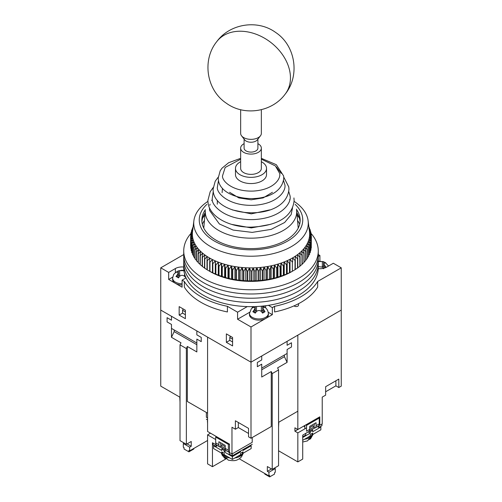 <?xml version="1.0" encoding="UTF-8"?>
<svg xmlns="http://www.w3.org/2000/svg" width="502" height="502" viewBox="0 0 502 502"><rect width="100%" height="100%" fill="white"/><g stroke="black" fill="none" stroke-linecap="round" stroke-linejoin="round"><path stroke-width="0.75" d="M318.255 268.645A9.488 5.478 0 0 0 326.62 267.127L333.328 263.249L341.253 267.83L317.672 281.446A70.719 40.831 180 0 1 274.581 306.32L274.581 311.955A70.719 40.831 0 0 0 317.672 287.075L317.672 281.446M184.328 281.446L184.328 287.075A70.719 40.831 0 0 0 200.995 302.336A70.719 40.831 0 0 0 227.419 311.955L227.419 306.32A70.719 40.831 180 0 1 200.995 296.701A70.719 40.831 180 0 1 184.328 281.446L182.088 280.154L182.088 287.194L168.672 279.445L168.672 272.404L160.747 267.83L183.732 254.558M299.732 223.974A51.744 29.875 0 0 0 299.016 222.888M185.382 314.729L182.577 313.11L182.577 310.292L183.123 308.918M182.577 310.292L185.382 311.911M232.583 341.981L229.778 340.356L229.778 337.545L230.324 336.171M229.778 337.545L232.583 339.164M202.984 222.888A51.744 29.875 0 0 0 202.268 223.974M299.663 224.25A50.131 28.947 0 0 0 297.542 220.453M294.423 305.693L294.423 306.138A2.416 1.393 0 0 0 297.052 306.44A2.416 1.393 0 0 0 298.546 305.147L298.546 303.691M204.458 220.453A50.131 28.947 0 0 0 202.337 224.25M179.164 306.628L185.382 310.217L185.382 318.67L179.164 315.08L179.164 306.628M182.577 313.11L179.164 315.08M226.364 333.88L232.583 337.469L232.583 345.922L226.364 342.333L226.364 333.88M229.778 340.356L226.364 342.333M172.82 277.054L168.672 279.445M249.663 312.263L237.584 319.234L237.584 312.194L227.419 306.32M274.581 306.32L272.341 307.613L272.341 314.654L251 326.978L237.584 319.234M272.341 314.654L268.193 312.263M207.577 440.492L189.649 450.846L189.649 447.182L191.237 446.265L191.237 441.478L186.355 444.295L186.355 348.526L180.017 344.868L180.99 342.803L171.477 337.306L171.477 324.443L167.084 321.907L167.084 317.684L171.477 320.22L171.477 316.279L160.747 310.079L251 362.187L341.253 310.079L297.837 335.148L297.837 411.201L278.566 422.326M251 438.24L251 362.187L207.577 337.118L207.577 431.482L229.533 444.157L229.533 452.603L231.974 454.015L231.974 427.252L235.388 429.229L235.388 420.776L248.559 428.382L248.559 436.834L251 438.24L271.249 426.549L271.249 371.53L261.73 377.021L261.73 364.157L257.344 366.692L257.344 362.469L261.73 359.934L261.73 355.993L251 362.187L251 326.978M341.253 267.83L341.253 386.132L338.819 387.538L335.888 385.85L335.888 380.78M272.341 307.613L268.413 305.341M247.254 306.609L237.584 312.194M182.088 280.154L186.022 277.882M183.732 267.014A9.488 5.478 0 0 0 175.38 268.532L168.672 272.404M180.017 397.258L160.747 386.132L160.747 267.83M318.268 254.558L319.912 255.505L319.912 261.09M319.912 255.505L318.268 256.453M225.969 458.891L212.459 466.691L207.577 463.873L207.577 434.857L210.507 433.17L216.481 436.621L215.697 437.073L215.697 442.889A4.957 2.861 120 0 0 216.362 444.879M274.418 468.096L275.272 468.592L275.272 472.25L274.538 472.677L274.538 474.083L269.662 476.9L264.78 474.083L264.78 473.518M269.662 476.9L269.662 475.494L268.928 475.915L239.303 458.809M278.811 422.182L278.566 427.114M278.566 450.777L297.837 461.903L297.837 432.887L294.906 431.199L294.906 427.817L297.837 429.511L297.837 335.148L261.73 355.993L261.73 359.934L257.344 362.469L257.344 366.692L261.73 364.157L261.73 368.104L287.1 353.458L287.1 349.511L291.493 346.976L287.1 349.511L287.1 362.375L277.587 367.872L278.566 369.936L272.222 373.595L272.222 469.364L267.346 466.546L267.346 471.334L268.928 472.25L268.928 475.915M212.459 466.691L212.459 442.745L216.362 444.998M215.697 439.545L207.577 434.857M271.249 371.53L272.222 373.595M231.974 454.015L252.217 442.325L252.217 437.537M272.222 469.364L278.566 465.705L278.566 369.936M287.1 345.288L287.1 341.347L287.1 345.288L291.493 342.753L291.493 346.976L291.493 342.753L287.1 345.288M238.318 422.464L238.318 427.535L235.388 429.229M225.21 448.487L220.573 445.807L222.091 444.929L225.21 446.73M284.421 355.008L284.421 356.696L287.1 362.375M284.421 356.696L261.73 369.792M238.318 427.535L248.559 433.452M271.488 468.943L267.346 471.334M275.272 468.592L268.928 472.25M229.533 452.283L229.201 452.095L229.533 451.9M252.217 442.325L232.25 453.852L232.25 455.829L229.201 454.065L229.201 452.095M222.373 444.772A2.541 1.468 -60 0 1 221.1 444.897A2.541 1.468 -60 0 1 220.573 443.73L220.573 442.708M220.573 445.807L220.573 447.207A4.957 2.861 -60 0 1 219.895 446.987A4.957 2.861 -60 0 1 218.866 444.716L218.866 441.722L225.21 445.387L225.21 448.38A4.957 2.861 -60 0 0 226.233 450.652L229.201 452.358M220.573 447.207L225.705 450.168M232.25 455.829L252.255 444.276M217.504 445.607L216.029 446.46L212.98 444.697L212.98 443.046M216.029 446.46L216.029 444.81M229.201 452.34A4.957 2.861 -60 0 1 228.379 450.212L228.379 444.402L215.697 437.073M216.444 444.954A4.957 2.861 120 0 0 216.72 445.155L219.895 446.987M229.169 443.944L228.379 444.402M226.565 458.144L226.565 458.884L225.034 458.527L224.03 456.876A10.931 6.313 0 0 0 226.647 458.175L228.197 460.102C235.946 461.589 237.22 459.776 239.441 458.715L241.462 456.914L243.344 453.08M214.197 445.406L213.588 445.757L221.758 450.476L221.758 449.064L224.199 450.476L224.199 451.882L232.37 456.6L240.546 451.882L239.812 451.461M226.289 450.677L224.199 451.882M242.981 449.629L242.981 450.476L251.157 445.757L250.423 445.33M213.588 445.757L213.588 448.575L221.758 453.293L221.758 451.882L224.199 453.293L224.199 454.699L232.37 459.418L232.37 456.6M232.37 459.418L240.546 454.699L240.546 453.293L242.981 451.882L242.981 453.293L251.157 448.575L251.157 445.757M240.546 451.882L240.546 451.034M225.216 449.886L224.199 450.476M221.758 449.064L222.775 448.481M221.758 453.293L222.982 452.584M241.763 452.584L242.981 453.293M221.947 453.187A11.383 6.57 0 0 0 227.086 456.368M237.659 456.368A11.383 6.57 0 0 0 242.799 453.187M189.649 450.846L188.921 450.426L188.921 451.831L184.039 449.014L184.039 447.608L183.305 447.182L183.305 443.523L184.159 443.028M207.577 337.118L207.577 413.171L187.334 401.481L187.334 346.462L196.847 351.952L196.847 339.088L201.239 341.624L196.847 339.088L196.847 343.035L171.477 328.39L171.477 324.443L167.084 321.907L167.084 317.684L171.477 320.22L171.477 316.279L207.577 337.118M180.017 402.046L179.772 397.113M180.017 344.868L180.017 440.637L186.355 444.295M188.921 451.831L193.797 449.014L193.797 448.449M206.36 412.468L206.36 417.256L207.577 417.959L206.36 417.256M186.355 348.526L187.334 346.462M196.847 334.865L196.847 330.925L196.847 334.865L201.239 337.4L201.239 341.624L201.239 337.4L196.847 334.865M196.847 344.723L174.163 331.627L171.477 337.306M174.163 329.939L174.163 331.627M191.237 446.265L187.089 443.875M189.649 447.182L183.305 443.523M207.426 420.689L207.577 423.594M206.328 419.208L207.577 419.929M306.615 432.887L302.712 435.14L302.712 459.085L297.837 461.903M297.837 429.511L319.793 416.836L319.793 425.282L322.228 423.876L322.228 397.113L325.641 395.143L325.641 386.697L338.819 379.092L338.819 387.538M306.553 427.855L297.837 432.887M319.793 425.282L319.109 424.887M294.906 431.199L303.691 426.129L304.846 426.794M309.721 427.717L312.84 425.916L314.359 426.794L309.721 429.474M325.641 391.767L335.888 385.85M319.51 425.125L318.87 425.458M309.721 429.367L309.721 426.374L316.065 422.709L316.065 425.709A4.957 2.861 -120 0 1 315.036 427.974L318.212 426.142A4.957 2.861 -120 0 0 319.234 423.876L319.234 418.066L306.553 425.389L306.553 431.199L309.721 429.367A4.957 2.861 -120 0 1 308.699 431.638L306.615 432.837M302.712 437.499L310.242 433.151L310.242 431.745L309.226 431.155L314.359 428.193L314.359 426.794M314.359 428.193A4.957 2.861 -120 0 0 315.036 427.974M314.359 423.694L314.359 424.717A2.541 1.468 60 0 1 313.832 425.884A2.541 1.468 60 0 1 312.558 425.759M318.902 425.476L318.902 427.447L317.427 426.593M318.902 427.447L321.951 425.69L321.951 424.033M302.712 436.796L305.731 435.052L305.731 433.402M318.45 417.608L319.234 418.066M305.762 424.93L306.553 425.389M304.846 428.84L304.846 425.464M302.712 441.998L307.538 440.875L309.132 438.88A10.931 6.313 0 0 0 311.378 437.374L310.55 438.842L308.868 439.608M310.242 433.151L308.159 431.946M310.242 431.745L312.683 430.333L312.683 431.745L320.853 427.026L320.245 426.675M302.712 440.317L310.242 435.968L310.242 434.563L312.683 433.151L312.683 434.563L320.853 429.844L320.853 427.026M311.667 429.75L312.683 430.333M311.46 433.853L312.683 434.563M307.356 437.637A11.383 6.57 0 0 0 312.495 434.45M240.653 109.7L240.653 133.381A10.347 5.974 0 0 0 241.55 135.816A10.347 5.974 0 0 0 246.827 138.847A10.347 5.974 0 0 0 260.45 135.816A10.347 5.974 0 0 0 261.347 133.381L261.347 109.7M241.55 135.816L244.7 139.882A6.902 3.985 0 0 0 248.22 141.903A6.902 3.985 0 0 0 257.3 139.882L260.45 135.816M244.097 139.11L244.097 148.115A6.902 3.985 0 0 0 248.22 151.761A6.902 3.985 0 0 0 257.902 148.115L257.902 139.11M257.902 143.666A10.347 5.974 180 0 1 261.347 148.115A10.347 5.974 180 0 1 246.827 153.587A10.347 5.974 180 0 1 240.653 148.115A10.347 5.974 180 0 1 244.097 143.666M294.103 201.384A57.266 33.063 180 0 1 308.115 220.729A57.266 33.063 180 0 1 277.437 252.481A57.266 33.063 180 0 1 214.8 248.766A57.266 33.063 180 0 1 193.885 220.729A57.266 33.063 180 0 1 207.897 201.384M193.885 220.729L192.511 231.547A58.646 33.86 0 0 0 192.373 233.141A58.646 33.86 0 0 0 192.392 235.269A58.646 33.86 0 0 0 192.642 237.39A58.646 33.86 0 0 0 193.126 239.498A58.646 33.86 0 0 0 193.835 241.587A58.646 33.86 0 0 0 194.77 243.646A58.646 33.86 0 0 0 195.924 245.66A58.646 33.86 0 0 0 197.299 247.637A58.646 33.86 0 0 0 198.886 249.557A58.646 33.86 0 0 0 200.674 251.414A58.646 33.86 0 0 0 202.67 253.203A58.646 33.86 0 0 0 204.847 254.922A58.646 33.86 0 0 0 207.213 256.553A58.646 33.86 0 0 0 209.748 258.097A58.646 33.86 0 0 0 212.446 259.54A58.646 33.86 0 0 0 213.927 260.262A58.646 33.86 0 0 0 215.295 260.889L212.835 263.701A60.372 34.858 180 0 1 212.534 263.563L212.446 259.54L209.974 262.264A60.372 34.858 180 0 1 209.692 262.113L209.748 258.097L207.276 260.726A60.372 34.858 180 0 1 207.006 260.563L207.213 256.553L204.747 259.095A60.372 34.858 180 0 1 204.496 258.925L204.847 254.922L202.4 257.375A60.372 34.858 180 0 1 202.174 257.193L202.67 253.203L200.248 255.568A60.372 34.858 180 0 1 200.041 255.386L200.674 251.414L198.296 253.692A60.372 34.858 180 0 1 198.108 253.497L198.886 249.557L196.552 251.747A60.372 34.858 180 0 1 196.382 251.546L197.299 247.637L195.021 249.745A60.372 34.858 180 0 1 194.876 249.538L195.924 245.66L193.709 247.693A60.372 34.858 180 0 1 193.59 247.48L194.77 243.646L192.63 245.591A60.372 34.858 180 0 1 192.53 245.378L193.835 241.587L191.777 243.457A60.372 34.858 180 0 1 191.701 243.238L193.126 239.498L191.155 241.299A60.372 34.858 180 0 1 191.105 241.079L192.642 237.39L190.773 239.121A60.372 34.858 180 0 1 190.747 238.896L192.392 235.269L190.628 236.931A60.372 34.858 180 0 1 190.628 236.712L192.373 233.141L190.722 234.741A60.372 34.858 180 0 1 190.747 234.522L192.586 231.014L191.055 232.564A60.372 34.858 180 0 1 191.105 232.338L193.032 228.906L191.626 230.399A60.372 34.858 180 0 1 191.695 230.18L192.956 228.052M295.151 204.358A51.744 29.875 180 0 1 285.029 242.453A51.744 29.875 180 0 1 218.288 243.093A51.744 29.875 180 0 1 206.849 204.358M205.425 209.591A49.158 28.382 0 0 0 201.842 220.227A49.158 28.382 0 0 0 219.92 242.215A49.158 28.382 0 0 0 272.084 245.867A49.158 28.382 0 0 0 300.158 220.227A49.158 28.382 0 0 0 296.575 209.591M207.006 260.563L207.006 269.725A60.372 34.858 0 0 0 207.276 269.888L210.263 271.632A57.611 33.264 0 0 0 214.58 273.885A57.611 33.264 0 0 0 291.737 271.632L292.672 271.086M209.748 271.331L209.692 271.275A60.372 34.858 0 0 0 209.974 271.425L212.534 272.724A60.372 34.858 0 0 0 212.835 272.862L215.534 274.067A60.372 34.858 0 0 0 215.847 274.192L218.671 275.297A60.372 34.858 0 0 0 218.997 275.41L221.934 276.407A60.372 34.858 0 0 0 222.273 276.514L225.316 277.399A60.372 34.858 0 0 0 225.668 277.493L227.99 278.409L228.799 278.271A60.372 34.858 0 0 0 229.157 278.353L231.422 279.181L232.37 279.012A60.372 34.858 0 0 0 232.733 279.081L234.936 279.827L236.009 279.62A60.372 34.858 0 0 0 236.386 279.677L238.506 280.348L239.711 280.097A60.372 34.858 0 0 0 240.088 280.141L242.127 280.737L243.457 280.442A60.372 34.858 0 0 0 243.84 280.467L245.785 280.988L247.235 280.643A60.372 34.858 0 0 0 247.618 280.656L249.463 281.114L251.025 280.712A60.372 34.858 0 0 0 251.408 280.712L253.146 281.101L254.815 280.643A60.372 34.858 0 0 0 255.198 280.631L256.823 280.957L258.593 280.436A60.372 34.858 0 0 0 258.976 280.405L260.475 280.681L262.339 280.091A60.372 34.858 0 0 0 262.715 280.047L264.09 280.273L266.035 279.614A60.372 34.858 0 0 0 266.411 279.558L267.654 279.733L269.681 279.005A60.372 34.858 0 0 0 270.045 278.93L271.155 279.062L273.245 278.259A60.372 34.858 0 0 0 273.603 278.177L274.575 278.271L276.727 277.386A60.372 34.858 0 0 0 277.073 277.292L280.103 276.395A60.372 34.858 0 0 0 280.442 276.288L283.366 275.278A60.372 34.858 0 0 0 283.693 275.159L286.504 274.048A60.372 34.858 0 0 0 286.818 273.916L289.503 272.705A60.372 34.858 0 0 0 289.798 272.561L292.346 271.256A60.372 34.858 0 0 0 292.622 271.105L295.025 269.706A60.372 34.858 0 0 0 295.289 269.543L295.289 260.381A60.372 34.858 180 0 1 295.025 260.544L292.685 257.846A58.646 33.86 0 0 0 295.195 256.284A58.646 33.86 0 0 0 297.529 254.639A58.646 33.86 0 0 0 299.675 252.914A58.646 33.86 0 0 0 301.633 251.113A58.646 33.86 0 0 0 303.39 249.243A58.646 33.86 0 0 0 304.946 247.31A58.646 33.86 0 0 0 306.283 245.327A58.646 33.86 0 0 0 307.4 243.301A58.646 33.86 0 0 0 308.297 241.242A58.646 33.86 0 0 0 308.968 239.147A58.646 33.86 0 0 0 309.414 237.038A58.646 33.86 0 0 0 309.627 234.911A58.646 33.86 0 0 0 309.608 232.79A58.646 33.86 0 0 0 309.489 231.547L308.115 220.729M204.496 258.925L204.496 268.087A60.372 34.858 0 0 0 204.747 268.256L207.213 269.787M202.174 257.193L202.174 266.355A60.372 34.858 0 0 0 202.4 266.537L204.847 268.156M200.041 255.386L200.041 264.548A60.372 34.858 0 0 0 200.248 264.736L202.67 266.443M198.108 253.497L198.108 262.659A60.372 34.858 0 0 0 198.296 262.853L200.041 264.177M196.382 251.546L196.382 260.714A60.372 34.858 0 0 0 196.552 260.914L198.108 262.176M194.876 249.538L194.876 258.699A60.372 34.858 0 0 0 195.021 258.906L196.382 260.092M193.59 247.48L193.59 256.641A60.372 34.858 0 0 0 193.709 256.855L194.876 257.94M192.53 245.378L192.53 254.539A60.372 34.858 0 0 0 192.63 254.752L193.59 255.719M191.701 243.238L191.701 252.399A60.372 34.858 0 0 0 191.777 252.619L192.53 253.435M191.105 241.079L191.105 250.241A60.372 34.858 0 0 0 191.155 250.46L191.701 251.094M190.747 238.896L190.747 248.057A60.372 34.858 0 0 0 190.773 248.283L191.105 248.703M190.628 236.712L190.628 245.873A60.372 34.858 0 0 0 190.628 246.093L190.747 246.256M300.096 221.633A49.158 28.382 0 0 0 298.445 215.609A49.158 28.382 0 0 0 296.864 212.823M204.929 215.138A51.744 29.875 0 0 0 202.538 218.27M205.136 212.823A49.158 28.382 0 0 0 203.555 215.609A49.158 28.382 0 0 0 201.904 221.633M299.462 218.27A51.744 29.875 0 0 0 297.071 215.138M215.295 260.889A58.646 33.86 0 0 0 218.288 262.132A58.646 33.86 0 0 0 221.413 263.261A58.646 33.86 0 0 0 224.651 264.278A58.646 33.86 0 0 0 227.99 265.169A58.646 33.86 0 0 0 231.422 265.947A58.646 33.86 0 0 0 234.936 266.593A58.646 33.86 0 0 0 238.506 267.108A58.646 33.86 0 0 0 242.127 267.497A58.646 33.86 0 0 0 245.785 267.754A58.646 33.86 0 0 0 249.463 267.873A58.646 33.86 0 0 0 253.146 267.861A58.646 33.86 0 0 0 256.823 267.717A58.646 33.86 0 0 0 260.475 267.44A58.646 33.86 0 0 0 264.09 267.033A58.646 33.86 0 0 0 267.654 266.493A58.646 33.86 0 0 0 271.155 265.822A58.646 33.86 0 0 0 274.575 265.031A58.646 33.86 0 0 0 277.895 264.115A58.646 33.86 0 0 0 281.114 263.079A58.646 33.86 0 0 0 284.22 261.931A58.646 33.86 0 0 0 287.188 260.67A58.646 33.86 0 0 0 290.012 259.308A58.646 33.86 0 0 0 292.685 257.846L292.622 261.944A60.372 34.858 180 0 1 292.346 262.094L290.012 259.308L289.798 263.399A60.372 34.858 180 0 1 289.503 263.544L287.188 260.67L286.818 264.755A60.372 34.858 180 0 1 286.504 264.887L284.22 261.931L283.693 265.997A60.372 34.858 180 0 1 283.366 266.116L281.114 263.079L280.442 267.127A60.372 34.858 180 0 1 280.103 267.233L277.895 264.115L277.073 268.131A60.372 34.858 180 0 1 276.727 268.225L274.575 265.031L273.603 269.016A60.372 34.858 180 0 1 273.245 269.097L271.155 265.822L270.045 269.769A60.372 34.858 180 0 1 269.681 269.838L267.654 266.493L266.411 270.396A60.372 34.858 180 0 1 266.035 270.452L264.09 267.033L262.715 270.885A60.372 34.858 180 0 1 262.339 270.929L260.475 267.44L258.976 271.243A60.372 34.858 180 0 1 258.593 271.275L256.823 267.717L255.198 271.469A60.372 34.858 180 0 1 254.815 271.482L253.146 267.861L251.408 271.551A60.372 34.858 180 0 1 251.025 271.551L249.463 267.873L247.618 271.494A60.372 34.858 180 0 1 247.235 271.482L245.785 267.754L243.84 271.306A60.372 34.858 180 0 1 243.457 271.275L242.127 267.497L240.088 270.98A60.372 34.858 180 0 1 239.711 270.936L238.506 267.108L236.386 270.515A60.372 34.858 180 0 1 236.009 270.459L234.936 266.593L232.733 269.919A60.372 34.858 180 0 1 232.37 269.85L231.422 265.947L229.157 269.191A60.372 34.858 180 0 1 228.799 269.11L227.99 265.169L225.668 268.332A60.372 34.858 180 0 1 225.316 268.237L224.651 264.278L222.273 267.353A60.372 34.858 180 0 1 221.934 267.246L221.413 263.261L218.997 266.248A60.372 34.858 180 0 1 218.671 266.129L218.288 262.132L215.847 265.031A60.372 34.858 180 0 1 215.534 264.899L215.295 260.889L215.295 274.13M308.918 227.08L309.37 227.801A60.372 34.858 180 0 1 309.47 228.015L308.962 227.406M309.025 227.908L310.223 229.935A60.372 34.858 180 0 1 310.299 230.148L308.874 228.554L310.845 232.093A60.372 34.858 180 0 1 310.895 232.313L309.357 230.663L311.227 234.271A60.372 34.858 180 0 1 311.253 234.49L309.608 232.79L311.372 236.461A60.372 34.858 180 0 1 311.372 236.68L309.627 234.911L311.278 238.651A60.372 34.858 180 0 1 311.253 238.87L309.414 237.038L310.945 240.828A60.372 34.858 180 0 1 310.895 241.048L308.968 239.147L310.374 242.993A60.372 34.858 180 0 1 310.305 243.213L308.297 241.242L309.577 245.133A60.372 34.858 180 0 1 309.483 245.352L307.4 243.301L308.542 247.241A60.372 34.858 180 0 1 308.423 247.455L306.283 245.327L307.28 249.306A60.372 34.858 180 0 1 307.142 249.513L304.946 247.31L305.8 251.32A60.372 34.858 180 0 1 305.636 251.521L303.39 249.243L304.099 253.278A60.372 34.858 180 0 1 303.917 253.472L301.633 251.113L302.191 255.173A60.372 34.858 180 0 1 301.984 255.361L299.675 252.914L300.083 256.993A60.372 34.858 180 0 1 299.857 257.175L297.529 254.639L297.774 258.731A60.372 34.858 180 0 1 297.529 258.9L295.195 256.284L295.289 260.381M193.019 227.575L192.423 228.259A60.372 34.858 180 0 1 192.517 228.04L193.069 227.168M311.278 245.967L311.372 236.68M310.945 248.408L311.253 248.032A60.372 34.858 0 0 0 311.278 247.812L311.278 238.651M310.374 250.805L310.895 250.209A60.372 34.858 0 0 0 310.945 249.99L310.945 240.828M309.577 253.146L310.305 252.374A60.372 34.858 0 0 0 310.374 252.155L310.374 242.993M308.542 255.436L309.483 254.514A60.372 34.858 0 0 0 309.577 254.294L309.577 245.133M307.28 257.664L308.423 256.616A60.372 34.858 0 0 0 308.542 256.403L308.542 247.241M305.8 259.823L307.142 258.674A60.372 34.858 0 0 0 307.28 258.467L307.28 249.306M304.099 261.918L305.636 260.689A60.372 34.858 0 0 0 305.8 260.482L305.8 251.32M302.191 263.933L303.917 262.634A60.372 34.858 0 0 0 304.099 262.439L304.099 253.278M299.675 266.148L301.984 264.523A60.372 34.858 0 0 0 302.191 264.334L302.191 255.173M297.529 267.88L299.857 266.336A60.372 34.858 0 0 0 300.083 266.154L300.083 256.993M295.195 269.524L297.529 268.062A60.372 34.858 0 0 0 297.774 267.892L297.774 258.731M292.622 261.944L292.685 257.846M192.423 228.943L192.423 228.259M191.626 231.403L191.626 230.399M191.055 233.926L191.055 232.564M190.722 236.511L190.722 234.741M192.373 235.287L192.373 233.141M190.628 246.093L190.628 236.931M190.773 248.283L190.773 239.121M191.155 250.46L191.155 241.299M191.777 252.619L191.777 243.457M192.63 254.752L192.63 245.591M193.709 256.855L193.709 247.693M195.021 258.906L195.021 249.745M196.552 260.914L196.552 251.747M198.296 262.853L198.296 253.692M200.248 264.736L200.248 255.568M202.4 266.537L202.4 257.375M204.747 268.256L204.747 259.095M207.276 269.888L207.276 260.726M209.692 271.275L209.692 262.113M209.974 271.425L209.974 262.264M212.446 272.781L212.446 259.54M212.534 272.724L212.534 263.563M212.835 272.862L212.835 263.701M215.534 274.067L215.534 264.899M215.847 274.192L215.847 265.031M218.288 275.372L218.288 262.132M218.671 275.297L218.671 266.129M218.997 275.41L218.997 266.248M221.413 276.502L221.413 263.261M221.934 276.407L221.934 267.246M222.273 276.514L222.273 267.353M224.651 277.512L224.651 264.278M225.316 277.399L225.316 268.237M225.668 277.493L225.668 268.332M227.99 278.409L227.99 265.169M228.799 278.271L228.799 269.11M229.157 278.353L229.157 269.191M231.422 279.181L231.422 265.947M232.37 279.012L232.37 269.85M232.733 279.081L232.733 269.919M234.936 279.827L234.936 266.593M236.009 279.62L236.009 270.459M236.386 279.677L236.386 270.515M238.506 280.348L238.506 267.108M239.711 280.097L239.711 270.936M240.088 280.141L240.088 270.98M242.127 280.737L242.127 267.497M243.457 280.442L243.457 271.275M243.84 280.467L243.84 271.306M245.785 280.988L245.785 267.754M247.235 280.643L247.235 271.482M247.618 280.656L247.618 271.494M249.463 281.114L249.463 267.873M309.47 228.015L309.47 228.648M251.025 280.712L251.025 271.551M251.408 280.712L251.408 271.551M253.146 281.101L253.146 267.861M310.299 230.148L310.299 231.102M254.815 280.643L254.815 271.482M255.198 280.631L255.198 271.469M256.823 280.957L256.823 267.717M310.895 232.313L310.895 233.625M258.593 280.436L258.593 271.275M258.976 280.405L258.976 271.243M260.475 280.681L260.475 267.44M311.253 234.49L311.253 236.21M262.339 280.091L262.339 270.929M262.715 280.047L262.715 270.885M264.09 280.273L264.09 267.033M266.035 279.614L266.035 270.452M266.411 279.558L266.411 270.396M267.654 279.733L267.654 266.493M311.253 238.87L311.253 248.032M269.681 279.005L269.681 269.838M270.045 278.93L270.045 269.769M271.155 279.062L271.155 265.822M310.895 241.048L310.895 250.209M273.245 278.259L273.245 269.097M273.603 278.177L273.603 269.016M274.575 278.271L274.575 265.031M310.305 243.213L310.305 252.374M276.727 277.386L276.727 268.225M277.073 277.292L277.073 268.131M277.895 277.355L277.895 264.115M309.483 245.352L309.483 254.514M280.103 276.395L280.103 267.233M280.442 276.288L280.442 267.127M281.114 276.32L281.114 263.079M308.423 247.455L308.423 256.616M283.366 275.278L283.366 266.116M283.693 275.159L283.693 265.997M284.22 275.171L284.22 261.931M307.142 249.513L307.142 258.674M286.504 274.048L286.504 264.887M286.818 273.916L286.818 264.755M287.188 273.91L287.188 260.67M305.636 251.521L305.636 260.689M289.503 272.705L289.503 263.544M289.798 272.561L289.798 263.399M290.012 272.548L290.012 259.308M303.917 253.472L303.917 262.634M292.346 271.256L292.346 262.094M301.984 255.361L301.984 264.523M295.025 269.706L295.025 260.544M299.857 257.175L299.857 266.336M297.529 268.062L297.529 258.9M296.651 210.426A45.707 26.393 180 0 1 296.707 211.775A45.707 26.393 180 0 1 252.977 238.143A45.707 26.393 180 0 1 205.462 214.053A45.707 26.393 180 0 1 205.293 211.775M270.452 224.363L251.314 227.914L231.547 224.363M217.366 200.367L217.297 204.17M269.7 209.905L251.282 213.858L232.3 209.905M222.442 188.288L222.11 192.661M261.347 161.719A15.524 8.961 180 0 1 266.468 167.624A15.524 8.961 180 0 1 266.524 168.396A15.524 8.961 180 0 1 251.671 177.35A15.524 8.961 180 0 1 235.532 169.174A15.524 8.961 180 0 1 235.476 168.396A15.524 8.961 180 0 1 240.653 161.719M266.524 168.396L266.524 174.596A15.524 8.961 180 0 1 251.671 183.55A15.524 8.961 180 0 1 235.532 175.367A15.524 8.961 180 0 1 235.476 174.596L235.476 168.396M261.31 167.881A10.347 5.974 180 0 1 261.347 168.396A10.347 5.974 180 0 1 251.446 174.37A10.347 5.974 180 0 1 240.69 168.91A10.347 5.974 180 0 1 240.653 168.396L240.653 148.115M191.055 233.304A67.268 38.836 0 0 0 183.732 250.925L183.732 263.6A67.268 38.836 0 0 0 203.435 291.066A67.268 38.836 0 0 0 276.746 299.487A67.268 38.836 0 0 0 318.268 263.6L318.268 267.83A67.268 38.836 0 0 1 276.746 303.71A67.268 38.836 0 0 1 203.435 295.289A67.268 38.836 0 0 1 183.732 267.83L183.732 263.6A67.268 38.836 0 0 0 203.435 291.066A67.268 38.836 0 0 0 276.746 299.487A67.268 38.836 0 0 0 318.268 263.6L318.268 259.377A67.268 38.836 0 0 1 276.746 295.258A67.268 38.836 0 0 1 203.435 286.843A67.268 38.836 0 0 0 276.746 295.258A67.268 38.836 0 0 0 318.268 259.377L318.268 255.154A67.268 38.836 0 0 1 276.746 291.034A67.268 38.836 0 0 1 203.435 282.613A67.268 38.836 0 0 0 276.746 291.034A67.268 38.836 0 0 0 318.268 255.154L318.268 250.925A67.268 38.836 0 0 0 310.895 233.242M183.732 259.377A67.268 38.836 0 0 0 203.435 286.843A67.268 38.836 0 0 1 183.732 259.377M183.732 255.154A67.268 38.836 0 0 0 203.435 282.613A67.268 38.836 0 0 1 183.732 255.154M183.732 250.925A67.268 38.836 0 0 0 203.435 278.39A67.268 38.836 0 0 0 276.746 286.811A67.268 38.836 0 0 0 318.268 250.925M262.596 306.088L264.165 306.804C266.656 308.291 268.043 310.456 268.338 313.317A9.412 5.434 180 0 1 262.69 318.5A9.412 5.434 180 0 1 252.274 317.358A9.412 5.434 180 0 1 249.519 313.317L251.295 308.83L254.018 306.628M262.797 310.412L262.59 306.088L265.025 307.494L263.807 307.306L262.797 308.284L265.025 311.717L262.59 313.122L261.366 311.529C259.741 310.18 258.116 310.18 256.491 311.529L255.267 313.122L252.832 311.717L254.05 310.117L254.05 312.269M254.068 306.628L252.832 307.494L254.05 307.306L255.06 308.284L254.05 310.117M249.519 313.317L249.45 314.453A9.488 5.478 0 0 0 252.217 318.532A9.488 5.478 0 0 0 262.722 319.674A9.488 5.478 0 0 0 268.407 314.453L268.338 313.317M256.491 306.54L256.491 310.995L255.06 310.412M255.267 310.292L255.267 306.59M262.59 310.292L261.366 310.995L261.366 306.201M256.491 310.995A3.451 1.989 0 0 0 256.867 311.184M260.99 311.184A3.451 1.989 0 0 0 261.366 310.995M323.777 266.047L322.353 266.631L322.353 261.529L325.145 262.439L328.534 266.016M318.268 261.209L323.42 261.661L326.011 263.13L324.788 262.941L323.777 263.92L326.011 267.353L324.637 267.999M322.353 261.529L318.268 261.598M323.57 268.765L322.353 267.164L318.268 266.543M323.57 265.928L323.57 261.718M321.977 266.819A3.451 1.989 0 0 0 322.353 266.631M177.212 277.066L175.989 276.508L177.212 274.908L177.212 277.066L178.43 277.913L179.647 276.32C181.272 274.977 182.897 274.977 184.529 276.32L185.96 277.75M182.088 283.743A9.412 5.434 180 0 1 175.43 282.149A9.412 5.434 180 0 1 172.682 278.108L172.851 276.928C174.119 274.977 171.703 275.002 178.11 270.986L175.989 272.285L177.212 272.097L178.223 273.075L177.212 274.908M178.43 270.873L179.647 270.685L179.647 275.786L178.43 275.083L178.43 270.873L181.799 270.252L183.876 270.39M184.529 270.685L179.647 270.685M172.682 278.108L172.606 279.244A9.488 5.478 0 0 0 175.38 283.323A9.488 5.478 0 0 0 182.088 284.923M185.05 275.485L184.529 275.786L184.529 273.791M179.647 275.786A3.451 1.989 0 0 0 180.023 275.974M184.152 275.974A3.451 1.989 0 0 0 184.529 275.786M265.633 305.737L265.633 307.87M252.217 306.659L252.217 307.87M175.38 268.532L175.38 272.661M228.379 450.212L225.21 448.38M218.866 444.716L215.697 442.889M221.533 453.155A11.138 6.432 0 0 0 229.822 457.943M234.923 457.943A11.138 6.432 0 0 0 240.822 455.872A11.138 6.432 0 0 0 243.213 453.155M319.234 423.876L316.065 425.709M304.62 439.212A11.138 6.432 0 0 0 312.915 434.425M285.274 94.006A43.122 32.222 37.4 0 0 290.457 77.879A43.122 32.222 -142.6 0 0 261.115 36.382A43.122 32.222 -142.6 0 0 216.726 41.672C229.866 23.563 257.677 19.22 275.711 32.498C295.534 45.569 300.158 75.601 285.274 94.006C272.134 112.122 244.323 116.458 226.289 103.18C206.466 90.109 201.842 60.077 216.726 41.672M292.553 207.759L291.129 214.661L284.634 222.499L271.193 229.37L252.173 232.388L233.129 230.067L219.387 223.98L209.585 210.47L209.447 207.759M209.773 205.331L210.087 204.151M211.725 200.536L212.346 199.564M289.654 199.564L289.905 199.94M288.744 191.5L289.836 195.184C292.384 201.66 283.065 217.805 254.37 219.55C225.574 220.679 211.587 205.707 212.164 199.068L213.231 191.563M283.53 180.544L284.684 184.178C286.887 189.794 278.811 203.793 253.918 205.305C228.95 206.291 216.82 193.301 217.316 187.547L218.47 180.544M272.429 192.291L263.161 197.907L251.195 199.802L238.82 197.901L229.571 192.291M261.347 159.178L275.366 165.911L279.526 173.165C281.396 177.928 274.556 189.781 253.472 191.061C232.326 191.896 222.053 180.896 222.474 176.02L225.172 167.461L240.653 159.178M263.807 312.269L263.807 310.117M324.788 267.911L324.788 265.759M221.401 453.08L222.097 455.113L225.034 458.527M313.047 434.349L310.55 438.842M261.347 148.115L261.347 168.396M293.934 197.951L294.122 200.505C292.133 219.82 271.971 226.314 250.661 227.155C229.721 227.199 210.093 217.366 208.066 203.065L207.878 200.505L210.169 191.789L213.168 187.541M283.743 177.112L288.775 186.939L288.945 189.241C286.04 222.06 216.375 218.439 213.224 191.544L213.055 189.241L215.201 181.247L218.257 177.112M261.347 158.331L276.338 164.706L283.617 175.932L283.774 177.972C281.082 206.705 221.275 203.498 218.383 180.017L218.226 177.972L220.209 170.749L221.953 168.239L228.642 162.723L240.653 158.331M296.682 210.802L298.219 228.115M281.139 173.353L276.445 167.015M205.318 210.802L203.781 228.115M296.707 211.775L296.506 209.089M262.797 312.959L262.797 308.284M255.06 312.959L255.06 308.284M323.777 268.25L323.777 263.92M178.223 277.75L178.223 273.075"/></g></svg>
